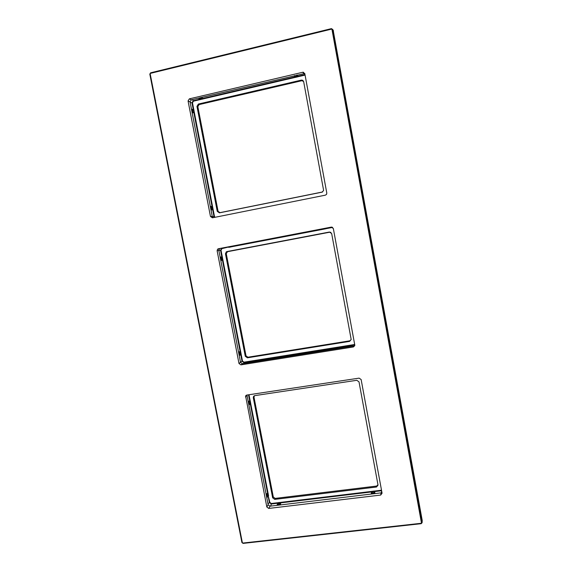 <?xml version="1.0" encoding="UTF-8"?>
<svg xmlns="http://www.w3.org/2000/svg" width="572" height="572" viewBox="0 0 572 572"><rect width="100%" height="100%" fill="white"/><g stroke="black" fill="none" stroke-linecap="round" stroke-linejoin="round"><path stroke-width="0.86" d="M303.517 72.251L303.06 72.358M254.712 395.638L356.799 380.294L359.009 381.867L378.035 485.135L376.49 487.015L274.753 499.385L272.651 497.833L253.289 397.697L253.582 396.317L254.712 395.638M377.985 484.806L376.626 486.05L275.168 498.405L273.302 497.025L253.997 397.161L254.483 395.688M303.618 81.46L301.852 80.709L199.106 104.59L197.848 106.635L218.082 211.333L219.984 212.662L322.608 191.963M219.398 212.848L322.086 192.149L323.623 190.469L303.653 81.596L302.788 80.316L301.408 80.094L198.377 104.054L196.961 106.356L217.26 211.354L219.398 212.848L219.984 212.662M294.38 75.683L294.022 76.047L295.388 76.87L297.662 76.305L297.368 75.483L294.416 76.162L296.997 75.847L297.712 75.182L297.061 75.054M215.036 217.288L214.471 216.423L192.464 102.788L193.458 101.165L295.202 77.392L294.451 76.205M294.022 76.047L294.423 76.176M305.076 75.082L297.955 76.748L297.819 76.262L297.955 76.748L295.538 77.377L295.059 76.905L202.638 98.513L202.824 98.977L202.209 97.54L201.501 97.433M198.956 98.026L198.698 98.363L200.107 99.106M304.304 73.416L304.955 74.589L297.819 76.262L297.712 75.182M202.524 99.113L201.873 97.841L199.056 98.47L201.523 98.184L202.209 97.54M193.458 101.165L193.272 100.701L200.021 99.128L200.2 99.592L200.143 99.106L202.316 98.634L201.23 97.497M198.698 98.363L199.113 98.534M190.154 102.424L191.963 102.831L193.372 110.089L193.844 109.91L192.006 109.238L192.721 112.927L193.851 112.362L193.372 110.089L192.321 109.574M214.471 216.423L213.985 216.495L212.627 209.495L211.54 210.01L211.068 209.245L210.832 206.378L212.584 206.707L212.098 206.778L193.879 112.713L194.38 112.67L192.835 112.498L192.271 109.552L192.721 112.927M212.133 206.921L211.089 206.707L211.654 209.602L212.598 209.345L212.133 206.921M210.832 206.378L211.411 207.064L210.668 207.171M213.113 209.423L212.598 209.345L213.113 209.423M211.54 210.01L211.411 207.064L212.705 207.021M351.172 339.582L349.835 340.812L247.898 357.221L246.017 355.863L226.255 253.625L227.52 251.687L329.794 232.196L330.931 232.382M226.877 251.587L329.443 232.032L331.667 233.569L351.172 339.475L349.614 341.377L247.397 357.807L245.281 356.284L225.461 253.761L226.312 251.802L227.52 251.687M354.683 344.487L243.979 362.176L242.485 361.096L220.999 250.143L222 248.613L230.959 246.439M242.485 361.096L242.013 361.225L240.211 351.88L239.275 352.13L239.661 354.611L239.804 354.969L241.162 354.261L239.704 355.341L239.983 354.518L241.155 353.939M220.999 250.143L220.52 250.236L221.893 257.336L222.344 257.1L220.635 256.95L220.47 257.779L221.328 260.553L222.386 259.881L240.176 351.73L240.648 351.616L239.01 351.794L239.704 355.341M239.01 351.794L239.983 354.518L239.26 354.719M347.905 346.904L347.318 346.089L345.238 346.417L344.644 347.075M354.74 344.823L347.662 346.081L347.626 345.617L347.49 346.746L347.912 346.897M252.331 362.14L253.189 361.997L253.267 361.147L344.93 346.518L344.895 346.053L344.566 347.225M243.979 362.176L243.972 362.634L250.665 361.561L250.665 361.104L249.993 362.326M347.061 347.04L347.49 346.746L347.025 346.56L347.29 345.61M345.209 345.938L344.573 347.211L347.04 346.868L344.937 346.897L344.973 347.368M228.564 246.947L228.714 247.326L231.017 246.94L231.16 246.403M231.017 246.94L231.152 246.432L323.151 228.786L231.152 246.432L231.317 246.825L325.704 228.793L325.926 228.228M331.932 227.098L325.754 228.257M332.632 227.406L326.026 228.671L325.203 228.364M323.108 228.764L323.28 229.193L323.302 228.786L331.932 227.105M250.965 360.996L250.264 362.012M253.267 360.689L253.11 361.161L250.35 361.983L252.781 361.854L253.267 360.689M250.007 362.29L252.316 361.976L252.946 360.682M221.893 257.336L220.892 257.278L221.435 260.167L222.358 259.738L221.893 257.336M220.635 256.95L221.214 257.643L221.328 260.553M222.865 259.788L222.358 259.738L222.865 259.788M372.093 491.291L371.957 491.891L280.437 502.91L280.58 502.38L278.292 502.602L277.141 504.611L280.602 504.197L280.58 502.38L371.779 491.391L371.235 493.314L374.059 493.336L374.874 492.878L374.546 491.577L372.136 491.834L371.929 492.785L374.467 492.735L374.159 491.041L371.779 491.391L371.557 493.078L374.874 492.878M371.235 493.314L371.929 492.785L371.979 493.586M280.602 504.197L280.259 502.902L278.121 503.188L277.484 504.282M279.744 504.654L280.259 502.366M277.141 504.611L279.758 503.861L277.785 504.104L277.77 504.89M271.328 503.496L271.335 504.003L278.121 503.188L277.992 502.695L271.328 503.496L269.848 502.402L267.696 493.629L267.11 494.523L267.474 496.725L268.554 495.724L268.053 493.136L266.795 494.158L267.288 496.946L267.968 495.988L267.467 496.732M268.175 493.443L267.596 493.3L250.221 403.589L250.686 403.453L250.293 401.129L248.584 401.179L248.448 402.116L249.263 404.697L250.686 403.453L268.053 493.136L266.531 493.808L266.416 494.809L267.203 497.275L268.096 495.888L269.391 502.573L267.982 503.968M266.531 493.808L267.11 494.523L266.416 494.809M249.263 404.697L250.193 403.281L249.742 401.115L248.841 401.523L249.385 404.325M249.428 404.29L250.686 403.131M248.584 401.179L249.549 403.889L248.834 404.125M248.52 394.809L249.742 401.115L250.178 400.822L248.999 394.737M421.435 522.844L331.982 29.487L331.467 29.143L150.486 73.345L150.179 73.867L242.356 542.706L242.821 543.057L421.078 523.308L422.086 522.529L332.725 29.487L331.431 28.629L150.593 72.823L149.814 74.124L241.92 542.521L243.086 543.393L421.199 523.68L422.107 522.679L422.2 520.634M422.193 520.334L333.169 30.28M213.134 217.667L212.262 216.473L190.047 101.887L191.32 99.814L304.776 73.502M218.397 248.763L217.575 249.199L217.117 250.736L238.989 363.485L240.905 364.864L353.389 346.961L354.776 345.631L354.776 345.002L333.326 228.5L331.302 227.105L218.397 248.763L331.853 227.091M354.061 345.924L242.435 363.713L240.533 362.348L218.847 250.479L219.305 248.949L217.575 249.199M220.12 248.52L219.305 248.949M380.68 495.066L382.067 493.221L361.139 379.558L359.137 378.135L246.761 395.073L245.602 395.924L266.831 507.021L268.733 508.429L380.68 495.066L381.131 492.864L381.946 492.535M381.131 492.864L270.027 506.184L268.146 504.79L246.954 395.045M302.945 72.222L189.339 98.863L188.059 100.951L210.467 216.459L212.398 217.818L325.411 195.145L326.569 194.33L326.798 193.071L304.805 73.624L302.945 72.222L304.047 73.423M353.389 346.961L354.776 345.624M381.517 490.211L374.496 491.062L374.546 491.577L381.581 490.726L381.431 492.799M376.49 487.015L376.626 486.05M275.168 498.405L274.753 499.385M272.651 497.833L273.302 497.025M253.997 397.161L253.289 397.697M301.408 80.094L301.852 80.709M199.106 104.59L198.377 104.054M196.961 106.356L197.848 106.635M218.082 211.333L217.26 211.354M192.142 99.628L193.272 100.701L191.963 102.831L192.464 102.788M296.775 75.118L297.64 76.891M295.538 77.377L294.666 75.611M200.529 99.578L199.228 97.962M214.457 217.403L213.985 216.495L212.291 216.616M191.82 109.96L193.965 110.232M194.373 112.326L192.228 112.069M213.106 209.087L211.068 209.245M226.255 253.625L225.461 253.761M245.281 356.284L246.017 355.863M247.898 357.221L247.397 357.807M349.614 341.377L349.835 340.812M228.736 246.932L228.185 246.975M229.036 247.318L228.864 246.932L230.173 246.589M222 248.613L221.829 248.219L228.4 246.961L221.736 248.212M218.854 250.507L220.52 250.236L221.779 248.227M243.422 363.556L243.972 362.634L242.013 361.225L240.469 361.997M240.769 351.923L238.867 352.695M354.769 344.945L354.568 345.76M325.704 228.793L325.582 228.385L323.495 228.786L323.616 229.193M250.343 362.455L250.35 361.983L250.028 362.226M222.465 257.407L220.47 257.779M222.858 259.459L220.871 259.838M269.848 502.402L269.391 502.573L271.335 504.003L270.642 506.113M374.059 493.336L374.159 491.041M278.292 502.602L277.434 504.39M266.795 496.782L268.554 495.409M248.448 402.116L250.293 401.129M245.481 396.939L246.968 395.545M266.831 507.021L268.146 504.79M268.733 508.429L270.027 506.184M302.767 72.258L303.868 73.459M189.339 98.863L191.32 99.814M188.059 100.951L190.047 101.887M210.467 216.459L212.262 216.473M217.117 250.736L218.847 250.479M238.989 363.485L240.533 362.348M240.905 364.864L242.435 363.713M242.356 542.706L241.92 542.521M150.179 73.867L149.814 74.124M421.078 523.308L421.199 523.68M331.982 29.487L332.725 29.487L333.505 30.902M331.467 29.143L331.431 28.629M150.486 73.345L150.593 72.823M254.261 395.931L253.582 396.317M303.074 80.909L302.788 80.316M295.195 76.884L294.308 76.076L295.195 76.884M199.242 98.62L200.114 99.106M227.012 251.873L226.312 251.802M246.418 395.166L245.602 395.924M422.107 522.679L422.207 520.484"/></g></svg>
